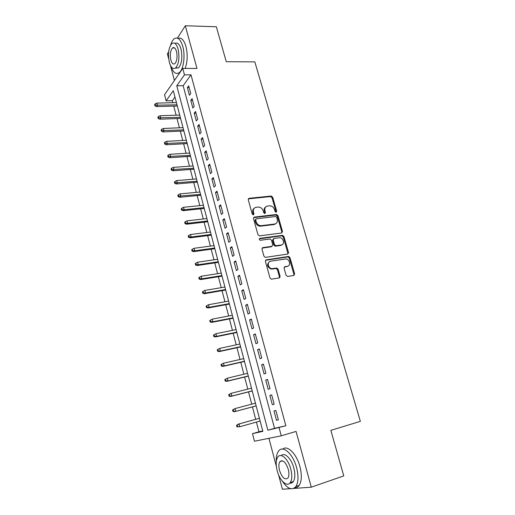 <?xml version="1.0" encoding="UTF-8"?>
<svg xmlns="http://www.w3.org/2000/svg" width="515" height="515" viewBox="0 0 515 515"><rect width="100%" height="100%" fill="white"/><g stroke="black" fill="none" stroke-linecap="round" stroke-linejoin="round"><path stroke-width="0.77" d="M276.034 212.302L276.716 211.266L272.699 197.239L271.218 196.041L249.125 198.288L248.256 199.756L252.234 214.073L253.374 214.922L253.979 213.873L253.464 212.019C252.974 209.373 253.901 207.79 256.225 207.268L258.517 207.043C260.796 207.262 262.367 208.549 263.216 210.912L263.738 212.759L264.858 213.596L265.45 212.56L264.929 210.719C264.44 208.099 265.334 206.534 267.62 206.019L269.854 205.8C272.1 206.006 273.658 207.288 274.508 209.637L275.029 211.459L276.034 212.302L276.034 211.787L272.023 197.779L270.549 196.582L248.301 198.867M253.329 214.929L252.807 212.541L253.464 212.019M264.787 213.603L264.259 211.24L264.929 210.719M286.063 275.293L287.685 276.478L293.82 275.441L294.638 273.851L289.99 257.635L288.677 256.444L266.261 259.83L265.399 261.414L270.008 277.984L271.276 279.188L279.259 277.9L280.102 276.291L278.113 269.242L276.819 268.045L271.823 268.656C267.897 268.334 266.841 261.562 270.645 261.189L286.005 258.929C289.861 259.154 291.072 265.901 287.312 266.307L284.904 266.693L284.08 268.276L286.063 275.293M279.091 427.727L281.261 435.825L254.455 441.233L252.485 433.656L262.843 431.351L173.298 90.679L166.12 100.837L164.536 94.747L182.761 68.444L184.479 74.855L176.767 85.767L267.871 430.231L285.857 425.763L190.988 74.829L184.479 74.855M182.761 68.444L196.975 68.456L185.316 25.75L216.345 26.774L226.259 61.71L254.828 61.884L360.352 421.354L330.849 430.36L343.769 475.892L311.285 487.184L296.061 431.416L281.261 435.825M281.679 232.973L282.497 231.467L277.978 215.688L276.555 214.491L254.359 217.079L253.489 218.585L257.97 234.698L259.367 235.909L281.679 232.973M283.945 236.52L288.522 252.517L287.711 254.062L265.276 257.397L263.944 256.187L261.993 249.176L262.862 247.612L271.92 246.325L272.763 244.78L271.476 240.196L270.098 238.992L260.255 240.286C259.09 239.675 258.974 239.031 259.895 238.355L282.574 235.323L283.945 236.52L283.244 236.997L287.814 252.968L288.522 252.517M278.602 474.907L282.394 489.25L290.621 488.664M293.666 488.445L311.285 487.184M185.316 25.75L177.424 38.123M168.669 51.841L167.381 53.863L168.682 58.787M190.737 93.498L188.683 85.851L187.37 87.64L189.411 95.256L190.737 93.498M194.181 106.322L192.108 98.616L190.782 100.354L192.835 108.034L194.181 106.322M197.657 119.261L195.565 111.485L194.213 113.178L196.292 120.928L197.657 119.261M201.159 132.316L199.054 124.469L197.683 126.117L199.775 133.932L201.159 132.316M204.693 145.488L202.569 137.569L201.178 139.172L203.29 147.058L204.693 145.488M208.266 158.774L206.122 150.786L204.706 152.337L206.837 160.294L208.266 158.774M211.865 172.177L209.702 164.118L208.266 165.624L210.416 173.645L211.865 172.177M215.495 185.703L213.313 177.572L211.858 179.02L214.028 187.125L215.495 185.703M219.158 199.35L216.957 191.149L215.482 192.546L217.671 200.721L219.158 199.35M222.86 213.12L220.639 204.848L219.139 206.193L221.347 214.433L222.86 213.12M226.594 227.018L224.347 218.669L222.828 219.957L225.055 228.28L226.594 227.018M230.359 241.039L228.094 232.613L226.549 233.849L228.795 242.25L230.359 241.039M234.158 255.195L231.872 246.685L230.302 247.87L232.574 256.341L234.158 255.195M288.587 252.968L287.84 253.077M237.994 269.474L235.69 260.893L234.093 262.019L236.385 270.568L237.994 269.474M241.863 283.894L239.539 275.229L237.917 276.298L240.228 284.924L241.863 283.894M245.771 298.443L243.421 289.694L241.78 290.705L244.116 299.415L245.771 298.443M249.717 313.126L247.342 304.301L245.674 305.247L248.03 314.041L249.717 313.126M253.695 327.952L251.301 319.036L249.608 319.924L251.99 328.802L253.695 327.952M257.712 342.913L255.298 333.92L253.58 334.744L255.981 343.698L257.712 342.913M261.768 358.015L259.328 348.938L257.584 349.698L260.011 358.743L261.768 358.015M265.862 373.266L263.403 364.099L261.633 364.794L264.079 373.922L265.862 373.266M269.995 388.664L267.51 379.407L265.714 380.038L268.186 389.25L269.995 388.664M274.173 404.204L271.663 394.863L269.841 395.423L272.332 404.726L274.173 404.204M276.941 268.064L276.291 268.167M272.538 268.772L271.334 268.965M190.988 74.829L183.153 85.69L274.514 428.306L285.857 425.763M273.999 410.957L276.516 420.349L278.39 419.899L275.853 410.461L273.999 410.957M174.965 97.032L172.332 100.689L172.853 102.704M173.748 106.109L176.124 115.186M177.006 118.566L179.413 127.778M180.295 131.132L182.735 140.473M183.61 143.807L186.089 153.277M186.951 156.586L189.469 166.197M190.325 169.474L192.874 179.22M193.73 182.477L196.312 192.365M197.155 195.591L199.781 205.62M200.618 208.82L203.277 218.991M204.107 222.165L206.811 232.477M207.635 235.625L210.371 246.093M211.182 249.209L213.963 259.818M214.768 262.908L217.588 273.671M218.386 276.729L221.244 287.653M222.036 290.672L224.933 301.751M225.718 304.745L228.654 315.985M229.433 318.946L232.413 330.347M233.179 333.269L236.205 344.838M236.964 347.728L240.029 359.464M240.782 362.322L243.891 374.218M244.631 377.044L247.792 389.115M248.52 391.902L251.726 404.153M252.44 406.902L255.685 419.3M256.412 422.075L258.955 431.789L262.734 430.939M287.074 266.455L287.486 266.274M268.933 438.31L276.33 466.3M258.955 431.789L252.485 433.656M172.332 100.689L166.12 100.837M170.433 65.399L174.418 80.488M183.153 85.69L176.767 85.767M274.514 428.306L267.871 430.231M187.37 87.64L189.153 87.614M190.782 100.354L192.565 100.309M194.213 113.178L196.003 113.12M197.683 126.117L199.472 126.04M201.178 139.172L202.974 139.076M204.706 152.337L206.502 152.221M208.266 165.624L210.069 165.489M211.858 179.02L213.661 178.872M215.482 192.546L217.285 192.378M219.139 206.193L220.948 206M222.828 219.957L224.637 219.744M226.549 233.849L228.364 233.617M230.302 247.87L232.123 247.618M280.739 245.301L281.222 245.256M234.093 262.019L235.915 261.742M237.917 276.298L239.745 276.001M241.78 290.705L243.608 290.389M245.674 305.247L247.509 304.906M249.608 319.924L251.442 319.564M253.58 334.744L255.414 334.357M257.584 349.698L259.425 349.286M261.633 364.794L263.474 364.363M265.714 380.038L267.562 379.581M269.841 395.423L271.682 394.941M276.516 420.349L278.37 419.828M265.676 206.959C264.285 207.893 263.815 209.315 264.259 211.24M254.21 208.253C252.833 209.199 252.363 210.635 252.807 212.541M281.711 232.967L281.802 231.956L277.295 216.197L275.866 215.006L253.567 217.626M276.716 217.349L275.602 216.519L256.258 218.817L255.652 219.873L256.2 221.843C257.011 224.147 258.53 225.441 260.751 225.725L274.624 224.051C276.896 223.497 277.778 221.907 277.27 219.287L276.716 217.349M255.665 219.274L254.989 220.381L255.652 219.873M275.744 223.697L273.935 224.553L260.081 226.227C257.861 225.943 256.348 224.656 255.537 222.351L254.989 220.381M287.692 254.062L287.814 252.968M271.959 246.318L271.231 246.794L262.122 248.095M259.303 238.831L281.654 235.812L282.355 235.329M281.184 245.005C285.033 244.644 283.656 237.795 279.729 237.718L274.032 238.432L273.195 239.958L274.482 244.535L275.84 245.732L281.184 245.005L280.482 245.468L281.924 244.786M273.298 238.915L272.499 240.441L273.195 239.958M280.482 245.468L275.139 246.202L273.793 245.005L272.499 240.441M283.244 236.997L281.654 235.812M287.911 266.139L284.228 267.124M269.223 261.852C266.564 264.716 267.201 267.13 271.128 269.094L272.731 268.65M279.214 277.907L279.388 276.716L277.411 269.673L276.117 268.476L272.029 269.088M293.743 275.454L293.904 274.276L289.276 258.079L287.962 256.895L265.547 260.287M155.112 103.921L154.648 104.59L154.97 105.852L155.433 105.176L155.112 103.921L156.856 103.103L157.436 105.369L156.599 106.579L177.327 106.013M155.433 105.176L177.025 104.854M156.856 103.103L176.433 102.62M156.599 106.579L154.97 105.852M170.999 66.435C173.285 72.776 176.078 74.81 179.381 72.531C183.578 69.313 185.432 55.646 182.786 46.401C180.495 39.089 177.598 36.578 174.096 38.863C172.673 40.073 171.521 42.14 170.652 45.062M185.168 68.45C187.55 61.781 187.814 54.448 185.954 46.459C183.939 39.835 181.299 37.151 178.048 38.4M173.143 47.58L173.072 47.966M175.01 43.453C177.456 42.153 179.458 44.026 181.01 49.086C182.658 57.513 181.834 63.783 178.544 67.89L175.377 68.109M178.093 49.041C176.452 43.749 174.373 41.934 171.856 43.595C168.553 47.734 167.716 54.004 169.351 62.399C170.974 67.768 173.079 69.596 175.66 67.883C178.93 63.77 179.741 57.487 178.093 49.041M170.871 60.081C171.92 63.532 173.272 64.71 174.926 63.609C177.038 60.957 177.559 56.908 176.503 51.474C175.448 48.056 174.102 46.884 172.474 47.959C170.349 50.625 169.815 54.661 170.871 60.081M178.525 73.124L179.31 73.426M282.265 481.087C287.557 488.922 292.114 490.711 295.932 486.456C298.436 482.252 298.661 475.995 296.601 467.691C293.003 453.593 282.568 444.625 278.409 451.301C276.812 453.644 276.098 457.095 276.265 461.665M294.857 487.679C296.614 487.763 298.076 486.978 299.234 485.33C301.751 481.126 301.983 474.888 299.923 466.603C296.627 453.831 287.447 444.799 282.78 449.099M281.229 455.614C284.492 451.9 291.413 458.517 293.833 468.019C295.307 474 295.147 478.499 293.338 481.525C292.417 482.832 291.239 483.373 289.81 483.154M290.775 469.023C288.213 458.884 280.714 452.299 277.714 457.159C275.886 460.159 275.692 464.652 277.147 470.633C279.574 480.553 287.145 487.647 290.293 482.555C292.089 479.529 292.25 475.017 290.775 469.023M279.503 470.356C282.111 477.753 284.93 480.308 287.962 478.029C289.127 476.085 289.237 473.182 288.284 469.32C285.638 461.936 282.825 459.386 279.864 461.665C278.686 463.603 278.564 466.5 279.503 470.356M158.343 116.564L157.873 117.22L158.202 118.489L158.672 117.838L158.343 116.564L160.094 115.733L160.68 118.019L159.824 119.197L180.591 118.437M158.672 117.838L180.302 117.317M160.094 115.733L179.709 115.064M159.824 119.197L158.202 118.489M161.607 129.323L161.124 129.96L161.453 131.241L161.929 130.604L161.607 129.323L163.358 128.48L163.944 130.784L163.081 131.93L183.887 130.965M161.929 130.604L183.604 129.889M163.358 128.48L183.005 127.623M163.081 131.93L161.453 131.241M164.89 142.185L164.407 142.81L164.736 144.097L165.225 143.479L164.89 142.185L166.648 141.329L167.246 143.659L166.364 144.767L187.209 143.601M165.225 143.479L186.939 142.571M166.648 141.329L186.333 140.28M166.364 144.767L164.736 144.097M168.205 155.163L167.716 155.768L168.045 157.069L168.54 156.47L168.205 155.163L169.969 154.294L170.568 156.644L169.68 157.719L190.556 156.348M168.54 156.47L190.299 155.363M169.969 154.294L189.694 153.052M169.68 157.719L168.045 157.069M171.553 168.257L171.051 168.843L171.386 170.156L171.888 169.57L171.553 168.257L173.317 167.375L173.928 169.738L173.021 170.78L193.936 169.203M171.888 169.57L193.692 168.263M173.317 167.375L193.08 165.933M173.021 170.78L171.386 170.156M174.926 181.467L174.418 182.027L174.759 183.353L175.267 182.793L174.926 181.467L176.697 180.565L177.308 182.954L176.388 183.958L197.342 182.168M175.267 182.793L197.11 181.274M176.697 180.565L196.492 178.924M176.388 183.958L174.759 183.353M178.332 194.786L177.817 195.333L178.158 196.666L178.673 196.125L178.332 194.786L180.108 193.872L180.726 196.279L179.793 197.258L200.779 195.243M178.673 196.125L200.56 194.393M180.108 193.872L199.936 192.024M179.793 197.258L178.158 196.666M181.763 208.227L181.241 208.749L181.583 210.101L182.11 209.579L181.763 208.227L183.546 207.3L184.17 209.727L183.218 210.667L204.249 208.433M182.11 209.579L184.17 209.727L204.037 207.635M183.546 207.3L203.412 205.24M183.218 210.667L181.583 210.101M185.233 221.791L184.698 222.293L185.046 223.652L185.58 223.15L185.233 221.791L187.016 220.845L187.647 223.298L186.681 224.199L207.745 221.74M185.58 223.15L187.647 223.298L207.551 220.987M187.016 220.845L206.914 218.579M186.681 224.199L185.046 223.652M274.379 224.231L274.746 224.34M188.728 235.471L188.187 235.954L188.535 237.325L189.076 236.842L188.728 235.471L190.518 234.512L191.149 236.984L190.17 237.846L211.272 235.162M189.076 236.842L191.149 236.984L211.092 234.46M190.518 234.512L210.448 232.027M190.17 237.846L188.535 237.325M192.25 249.273L191.702 249.736L192.056 251.12L192.61 250.663L192.25 249.273L194.052 248.301L194.689 250.799L193.698 251.623L214.832 248.7M192.61 250.663L194.689 250.799L214.665 248.05M194.052 248.301L214.015 245.597M193.698 251.623L192.056 251.12M195.809 263.204L195.256 263.641L195.61 265.038L196.17 264.601L195.809 263.204L197.612 262.212L198.262 264.729L197.251 265.515L218.424 262.36M196.17 264.601L198.262 264.729L218.263 261.762M197.612 262.212L217.613 259.283M197.251 265.515L195.61 265.038M199.402 277.257L198.835 277.675L199.196 279.085L199.762 278.673L199.402 277.257L201.211 276.252L201.861 278.795L200.837 279.536L222.049 276.143M199.762 278.673L201.861 278.795L221.901 275.596M201.211 276.252L221.244 273.098M200.837 279.536L199.196 279.085M279.388 277.559L279.954 277.45M203.026 291.439L202.453 291.831L202.813 293.254L203.393 292.868L203.026 291.439L204.841 290.421L205.498 292.984L204.455 293.685L225.699 290.048M203.393 292.868L205.498 292.984L225.57 289.552M204.841 290.421L224.907 287.029M204.455 293.685L202.813 293.254M206.682 305.749L206.097 306.122L206.464 307.558L207.049 307.191L206.682 305.749L208.504 304.719L209.167 307.301L208.105 307.964L229.387 304.075M207.049 307.191L209.167 307.301L229.272 303.638M208.504 304.719L228.602 301.095M208.105 307.964L206.464 307.558M210.371 320.195L209.779 320.542L210.152 321.991L210.744 321.65L210.371 320.195L212.199 319.146L212.869 321.753L211.794 322.371L233.108 318.231M210.744 321.65L212.869 321.753L233.005 317.845M212.199 319.146L232.336 315.277M211.794 322.371L210.152 321.991M213.493 335.098L213.867 336.559L214.472 336.237L214.098 334.769L213.493 335.098L215.927 333.701L216.603 336.34L215.508 336.913L236.861 332.51M214.472 336.237L216.603 336.34L236.778 332.188M214.098 334.769L215.927 333.701L236.095 329.594M215.508 336.913L213.867 336.559M217.246 349.782L217.62 351.256L218.231 350.96L217.858 349.485L217.246 349.782L219.693 348.398L220.375 351.056L219.261 351.591L240.653 346.923M218.231 350.96L220.375 351.056L240.582 346.653M217.858 349.485L219.693 348.398L239.893 344.039M219.261 351.591L217.62 351.256M221.025 364.607L221.411 366.094L222.029 365.824L221.65 364.33L221.025 364.607L223.491 363.23L224.18 365.914L223.053 366.397L244.477 361.466M222.029 365.824L224.18 365.914L244.419 361.26M221.65 364.33L223.491 363.23L243.724 358.62M223.053 366.397L221.411 366.094M224.849 379.568L225.229 381.074L225.866 380.823L225.48 379.317L224.849 379.568L227.327 378.197L228.016 380.907L226.877 381.351L248.333 376.143M225.866 380.823L228.016 380.907L248.294 375.995M225.48 379.317L227.327 378.197L247.593 373.33M226.877 381.351L225.229 381.074M228.705 394.67L229.091 396.19L229.735 395.971L229.342 394.445L228.705 394.67L231.196 393.306L231.898 396.041L230.733 396.441L252.228 390.956M229.735 395.971L231.898 396.041L252.202 390.866M229.342 394.445L231.196 393.306L251.494 388.181M230.733 396.441L229.091 396.19M232.593 409.914L232.986 411.446L233.636 411.253L233.244 409.721L232.593 409.914L235.104 408.562L235.812 411.324L234.634 411.672L256.155 405.904M233.636 411.253L235.812 411.324L256.148 405.878M233.244 409.721L235.104 408.562L255.434 403.168M234.634 411.672L232.986 411.446M236.52 425.306L236.919 426.851L237.582 426.684L237.183 425.132L236.52 425.306L239.044 423.961L239.758 426.748L260.133 421.032M237.582 426.684L239.758 426.748L236.919 426.851M237.183 425.132L239.044 423.961L259.412 418.289L237.853 424.263M276.034 211.787L276.716 211.266M253.322 214.401L253.979 213.873M264.781 213.081L265.45 212.56M248.481 198.835L249.125 198.288M270.446 196.588L271.122 196.048M272.023 197.779L272.699 197.239M253.702 217.6L254.359 217.079M275.712 215.013L276.394 214.498M277.295 216.197L277.978 215.688M281.802 231.956L282.497 231.467M255.537 222.351L256.2 221.843M260.719 226.201L261.388 225.699M273.935 224.553L274.624 224.051M262.18 248.082L262.862 247.612M271.231 246.794L271.92 246.325M259.335 238.76L259.895 238.355M273.793 245.005L274.482 244.535M275.403 246.196L276.098 245.726M284.248 267.098L284.904 266.693M286.598 266.744L287.312 266.307M275.783 268.482L276.491 268.045M277.411 269.673L278.113 269.242M279.388 276.716L280.102 276.291M265.573 260.281L266.261 259.83M287.679 256.901L288.394 256.451M289.276 258.079L289.99 257.635M293.904 274.276L294.638 273.851M270.549 196.582L271.218 196.041M275.866 215.006L276.555 214.491M260.081 226.227L260.751 225.725M275.139 246.202L275.84 245.732M281.872 235.806L282.574 235.323M271.128 269.094L271.823 268.656M276.117 268.476L276.819 268.045M287.962 256.895L288.677 256.444M174.682 47.992L172.474 47.959M178.544 67.89L175.66 67.883M179.381 72.531L179.928 72.531M282.6 460.79L279.864 461.665M293.338 481.525L290.293 482.555M295.932 486.456L299.234 485.33"/></g></svg>
